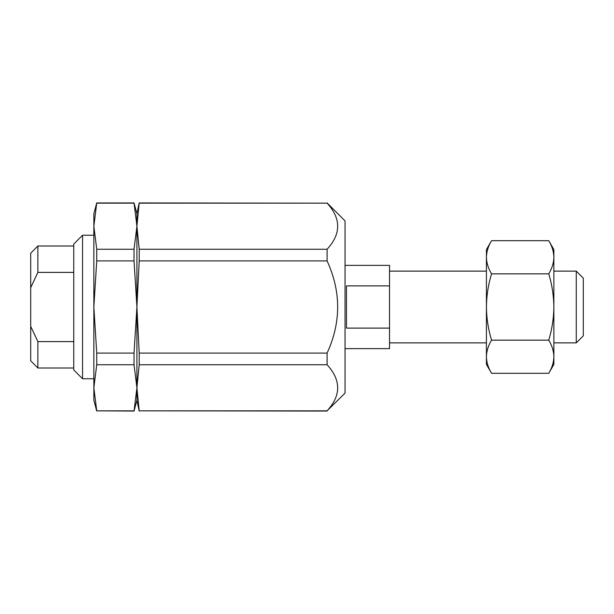 <?xml version="1.0" encoding="UTF-8"?>
<svg xmlns="http://www.w3.org/2000/svg" width="614" height="614" viewBox="0 0 614 614"><rect width="100%" height="100%" fill="white"/><g stroke="black" fill="none" stroke-linecap="round" stroke-linejoin="round"><path stroke-width="0.92" d="M73.757 272.393L37.876 272.393L37.876 245.999L73.757 245.999M73.757 368.001L37.876 368.001L30.7 360.825L30.7 253.175L37.876 245.999M30.7 287.674L37.876 272.393M389.529 285.901L389.529 328.099L346.473 328.099L346.473 285.901L389.529 285.901L389.529 265.378L345.037 265.378M345.037 348.622L389.529 348.622L389.529 328.099M327.093 202.942L345.037 220.879L345.037 393.121L327.093 410.843C341.192 395.523 341.192 380.158 327.093 364.747L327.093 353.096C341.177 322.396 341.177 291.673 327.093 260.904L327.093 249.253C341.192 233.926 341.192 218.569 327.093 203.157L139.201 202.942L136.914 226.205L139.201 249.253L327.093 249.253M327.093 364.747L139.201 364.747L139.201 353.096L327.093 353.096M327.093 410.843L139.201 410.843L327.093 411.058M327.093 260.904L139.201 260.904L139.201 249.253M327.093 203.157L139.201 203.157M139.201 364.747L136.914 387.795L136.914 307L139.201 353.096M139.201 411.058L136.914 400.297L136.914 387.795L139.201 410.843M139.201 260.904L136.914 307L136.914 213.703L139.201 202.942M136.914 400.297L134.029 411.058L136.914 387.795L134.029 364.747L134.029 353.096L136.914 307L134.029 260.904L134.029 249.253L136.914 226.205L134.029 202.942L96.736 202.942L93.858 226.205L96.736 249.253L134.029 249.253M134.029 364.747L96.736 364.747L96.736 353.096L134.029 353.096M134.029 410.843L96.736 410.843L134.029 411.058M134.029 260.904L96.736 260.904L96.736 249.253M134.029 203.157L96.736 203.157M96.736 364.747L93.858 387.795L93.858 307L96.736 353.096M96.736 411.058L93.858 400.297L93.858 387.795L96.736 410.843M96.736 260.904L93.858 307L93.858 213.703L96.736 202.942M93.858 378.769L82.568 378.769L82.568 235.231L93.858 235.231M82.568 378.769L73.757 369.958L73.757 244.042L82.568 235.231M37.876 368.001L37.876 341.607L30.7 326.326M73.757 341.607L37.876 341.607M576.262 271.119L576.262 342.881L583.3 335.843L583.3 278.157L576.262 271.119L553.874 271.119M548.747 240.703C552.024 246.114 553.728 251.64 553.874 257.281L553.874 249.583L548.747 240.703L491.545 240.703C488.268 246.114 486.557 251.64 486.418 257.281C486.564 251.648 488.276 246.122 491.545 240.703L486.418 249.583L486.418 257.281C486.557 262.915 488.268 268.441 491.545 273.852L548.747 273.852C552.009 284.635 553.721 295.687 553.874 307L553.874 257.281C553.728 262.915 552.017 268.433 548.747 273.852M553.874 356.719L553.874 307C553.728 318.305 552.017 329.357 548.747 340.148C552.024 345.559 553.728 351.085 553.874 356.719C553.728 362.352 552.017 367.878 548.747 373.297C552.024 367.886 553.728 362.36 553.874 356.719L553.874 364.417L548.747 373.297L491.545 373.297C488.268 367.886 486.557 362.36 486.418 356.719C486.564 351.085 488.276 345.567 491.545 340.148C488.284 329.365 486.572 318.313 486.418 307C486.564 295.695 488.276 284.643 491.545 273.852M491.545 340.148L548.747 340.148M491.545 373.297L486.418 364.417L486.418 257.281M136.914 213.703L134.029 202.942M486.418 271.119L389.529 271.119M576.262 342.881L553.874 342.881M486.418 342.881L389.529 342.881"/></g></svg>
